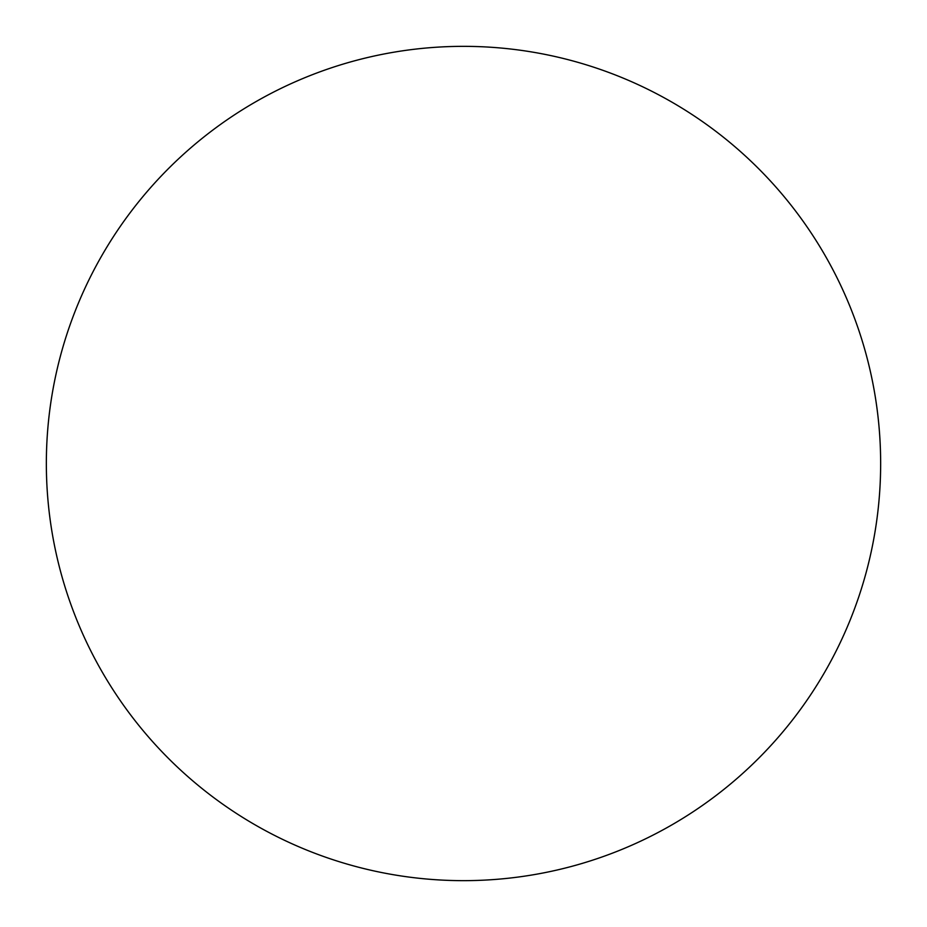 <?xml version="1.0" encoding="UTF-8"?>
<svg xmlns="http://www.w3.org/2000/svg" width="927" height="927" viewBox="0 0 927 927"><rect width="100%" height="100%" fill="white"/><g stroke="black" fill="none" stroke-linecap="round" stroke-linejoin="round"><path stroke-width="1.39" d="M880.65 463.5A417.15 417.15 0 0 0 254.925 102.237A417.15 417.15 0 0 0 254.925 824.763A417.15 417.15 0 0 0 880.65 463.5"/></g></svg>
